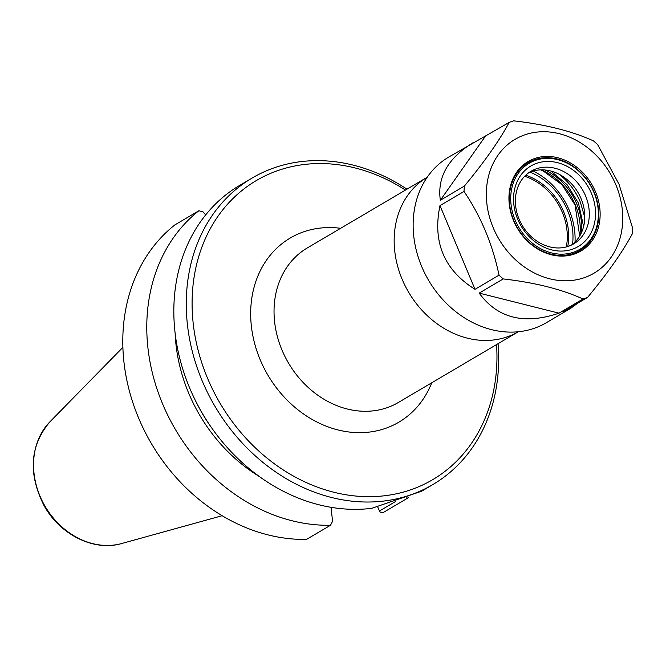 <?xml version="1.0" encoding="UTF-8"?>
<svg xmlns="http://www.w3.org/2000/svg" width="666" height="666" viewBox="0 0 666 666"><rect width="100%" height="100%" fill="white"/><g stroke="black" fill="none" stroke-linecap="round" stroke-linejoin="round"><path stroke-width="1" d="M427.181 177.264A89.677 74.559 59.5 0 0 408.666 292.291A89.677 74.559 59.5 0 0 518.281 331.76L398.318 402.497A89.677 74.559 -120.5 0 1 288.536 363.12A89.677 74.559 -120.5 0 1 307.217 248.002L427.181 177.264M496.545 344.58A173.618 144.347 -120.5 0 1 331.185 491.55A173.618 144.347 -120.5 0 1 196.803 263.653A173.618 144.347 -120.5 0 1 405.444 190.085M530.094 172.136A62.005 51.548 -120.5 0 1 567.507 210.373A62.005 51.548 -120.5 0 1 572.577 244.189M525.724 175.225A57.109 47.477 -120.5 0 1 563.636 211.721A57.109 47.477 -120.5 0 1 567.757 246.512M524.658 176.282A56.294 46.803 -120.5 0 1 562.32 212.346A56.294 46.803 -120.5 0 1 566.325 246.936M205.669 214.902L203.163 211.971L198.901 210.731A177.922 147.927 -120.5 0 0 162.529 403.738A177.922 147.927 -120.5 0 0 330.478 525.274L306.493 539.41A177.922 147.927 -120.5 0 1 138.545 417.882A177.922 147.927 -120.5 0 1 174.917 224.875L198.901 210.731M330.478 525.274L332.575 521.345L331.035 507.309M395.238 501.698L379.445 511.013L377.655 506.726M408.832 497.061A177.922 147.927 -120.5 0 1 407.076 498.476L383.092 512.62L380.303 512.154L379.445 511.013M432.833 484.59L421.611 491.208L371.778 508.325A177.922 147.927 59.5 0 1 189.577 387.787A177.922 147.927 59.5 0 1 237.287 186.83L252.089 178.063A177.922 147.927 59.5 0 0 215.043 406.46A177.922 147.927 59.5 0 0 432.833 484.59A177.922 147.927 59.5 0 0 498.068 343.681M406.968 189.186A177.922 147.927 59.5 0 0 252.089 178.063M407.076 498.476L406.535 497.927M259.54 476.648A153.446 127.581 -120.5 0 1 175.158 333.549M210.897 426.756A149.725 124.484 -120.5 0 1 195.28 400.266M550.832 171.02L567.091 184.69L578.479 203.138L583.599 226.557M584.781 217.507L580.386 202.223C575.657 191.075 568.647 181.793 559.357 174.375M528.746 172.727A42.116 35.015 -120.5 0 1 563.095 176.607A42.116 35.015 -120.5 0 1 581.06 198.61A42.116 35.015 -120.5 0 1 584.64 213.145A42.116 35.015 -120.5 0 1 571.411 245.08M577.58 303.288L570.604 308.4L546.37 322.694A96.137 79.928 -120.5 0 1 428.688 280.486A96.137 79.928 -120.5 0 1 448.709 157.076L509.157 122.427A96.137 79.928 -120.5 0 1 513.702 120.837C545.479 124.475 572.077 131.16 593.498 140.901A96.137 79.928 -120.5 0 1 597.685 144.68L619.039 184.266L632.7 228.388A96.137 79.928 -120.5 0 1 632.342 233.766C622.593 251.923 607.667 273.135 587.562 297.402A96.137 79.928 -120.5 0 1 583.025 298.992L558.982 313.17C524.175 324.958 497.569 318.265 479.187 293.107L503.221 278.929A96.137 79.928 -120.5 0 1 499.042 275.15L475 289.319C444.064 269.905 432.392 241.999 439.985 205.611L464.019 191.442A96.137 79.928 -120.5 0 1 464.377 186.072L440.343 200.241C437.087 177.347 447.96 158.192 472.943 142.782M570.604 308.4L563.528 311.58L587.562 297.402M533.183 171.054A66.433 55.236 -120.5 0 1 569.214 210.198A66.433 55.236 -120.5 0 1 575.024 242.008M440.343 200.241L485.123 136.597M509.157 122.427C499.408 140.584 484.482 161.805 464.377 186.072M475 289.319L439.985 205.611M464.019 191.442C480.869 216.292 492.54 244.189 499.042 275.15M558.982 313.17L479.187 293.107M503.221 278.929C534.998 282.567 561.596 289.252 583.025 298.992M615.875 184.815A77.689 64.594 -120.5 0 1 549.733 278.813A77.689 64.594 -120.5 0 1 498.018 155.178A77.689 64.594 -120.5 0 1 615.875 184.815M585.589 195.937A42.116 35.015 -120.5 0 1 573.734 243.839A42.116 35.015 -120.5 0 1 522.186 225.349A42.116 35.015 -120.5 0 1 530.952 171.287A42.116 35.015 -120.5 0 1 585.589 195.937M591.416 193.373A46.703 38.828 -120.5 0 1 551.648 249.883A46.703 38.828 -120.5 0 1 520.562 175.558A46.703 38.828 -120.5 0 1 591.416 193.373M593.964 192.482A49.933 41.517 -120.5 0 1 551.448 252.897A49.933 41.517 -120.5 0 1 518.215 173.435A49.933 41.517 -120.5 0 1 593.964 192.482M594.272 192.491A50.941 42.349 -120.5 0 1 550.907 254.112A50.941 42.349 -120.5 0 1 516.999 173.06A50.941 42.349 -120.5 0 1 594.272 192.491M595.546 191.925A51.94 43.182 -120.5 0 1 551.331 254.77A51.94 43.182 -120.5 0 1 516.749 172.111A51.94 43.182 -120.5 0 1 595.546 191.925M340.642 228.296A106.901 88.878 59.5 0 0 251.124 303.788A106.901 88.878 59.5 0 0 322.352 424.583A106.901 88.878 59.5 0 0 431.743 382.792M49.9 421.836C29.878 445.646 27.922 473.551 44.014 505.552C59.94 534.715 94.039 551.748 121.662 543.531A72.386 60.181 -120.5 0 1 45.255 506.585A72.386 60.181 -120.5 0 1 49.9 421.836L122.885 347.361M544.905 169.972A56.677 47.12 -120.5 0 1 576.756 203.904A56.677 47.12 -120.5 0 1 581.643 232.268M579.895 235.689A56.677 47.12 59.5 0 0 575.249 204.795A56.677 47.12 59.5 0 0 541.067 169.847M121.662 543.531L222.161 515.709M579.703 236.005L575.058 204.953L561.954 184.69L543.156 170.929L540.7 169.863"/></g></svg>
